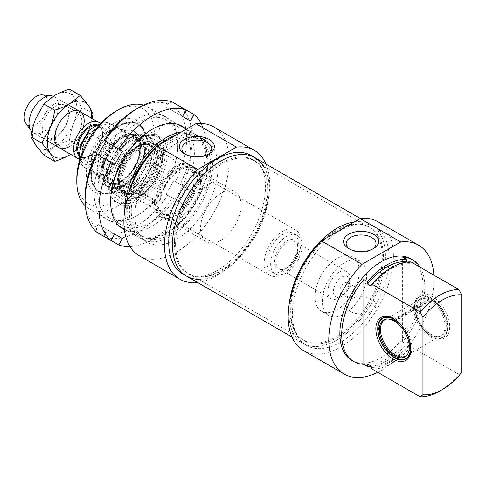 <?xml version="1.0" encoding="UTF-8"?>
<svg xmlns="http://www.w3.org/2000/svg" width="486" height="486" viewBox="0 0 486 486"><rect width="100%" height="100%" fill="white"/><g stroke="black" fill="none" stroke-linecap="round" stroke-linejoin="round"><path stroke-width="0.36" stroke-dasharray="2.43 1.82" d="M68.562 144.348A18.766 10.832 -60 0 1 59.177 145.278A18.766 10.832 -60 0 1 56.303 130.242A18.766 10.832 -60 0 1 68.562 113.706A18.766 10.832 -60 0 1 77.942 112.776A18.766 10.832 -60 0 1 80.822 127.812A18.766 10.832 -60 0 1 68.562 144.348M69.425 146.578A20.886 12.059 120 0 0 83.276 127.441M55.526 106.179A18.766 10.832 120 0 0 43.266 122.715A18.766 10.832 120 0 0 46.14 137.751A18.766 10.832 120 0 0 64.905 126.913A18.766 10.832 120 0 0 64.905 105.249A18.766 10.832 120 0 0 55.526 106.179M70.658 154.354A31.329 18.085 120 0 0 88.61 131.238A31.329 18.085 120 0 0 91.544 118.177M54.657 103.943A20.886 12.059 -60 0 1 67.445 122.144A20.886 12.059 -60 0 1 41.869 136.906A20.886 12.059 -60 0 1 54.657 103.943M35.472 119.283A31.329 18.085 -60 0 1 54.657 95.42A31.329 18.085 -60 0 1 73.842 97.133A31.329 18.085 -60 0 1 73.842 122.715A31.329 18.085 -60 0 1 54.657 146.578A31.329 18.085 -60 0 1 35.472 144.864A31.329 18.085 -60 0 1 35.472 119.283M92.194 118.554L88.61 131.238L80.239 146.578L70.67 154.36M43.849 155.107L54.657 146.578C58.593 144.287 63.514 142.21 69.425 140.339C70.379 133.668 71.855 127.794 73.842 122.715L82.213 107.376L73.842 97.133L69.425 89.181M80.239 146.578L69.425 140.339M93.026 113.615L82.213 107.376M175.568 244.094A65.264 37.683 120 0 0 189.09 273.976A65.264 37.683 120 0 0 195.864 276.522A65.264 37.683 120 0 0 254.354 236.293A65.264 37.683 120 0 0 259.943 165.526A65.264 37.683 120 0 0 254.354 160.927A65.264 37.683 120 0 0 204.059 178.417A65.264 37.683 120 0 0 175.568 244.094M174.401 243.705A65.616 37.884 -60 0 1 207.2 173.545A65.616 37.884 -60 0 1 259.226 164.711A65.616 37.884 -60 0 1 253.607 235.862A65.616 37.884 -60 0 1 194.801 276.303A65.616 37.884 -60 0 1 174.401 243.705M290.021 310.171A65.264 37.683 -60 0 1 314.533 248.954A65.264 37.683 -60 0 1 362.034 224.459A65.264 37.683 -60 0 1 368.807 227.011A65.264 37.683 -60 0 1 368.807 302.371A65.264 37.683 -60 0 1 303.537 340.054A65.264 37.683 -60 0 1 297.948 335.455A65.264 37.683 -60 0 1 290.021 310.171M186.6 276.151A68.398 39.488 120 0 0 254.998 236.664A68.398 39.488 120 0 0 254.998 157.683M290.701 310.852A65.616 37.884 120 0 0 298.665 336.269A65.616 37.884 120 0 0 369.901 303.003A65.616 37.884 120 0 0 363.091 224.678A65.616 37.884 120 0 0 315.341 249.3A65.616 37.884 120 0 0 290.701 310.852M288.733 311.988A68.398 39.488 -60 0 1 289.158 304.309A68.398 39.488 120 0 0 302.893 343.298A68.398 39.488 -60 0 1 288.733 311.988M354.233 221.944A68.398 39.488 -60 0 1 371.292 224.83A68.398 39.488 -60 0 1 371.292 303.805A68.398 39.488 -60 0 1 302.893 343.298A68.398 39.488 120 0 0 371.292 303.805A68.398 39.488 120 0 0 371.292 224.83A68.398 39.488 120 0 0 354.233 221.944M114.641 164.675L96.283 154.074M105.857 141.517L104.113 140.509M98.026 224.417L114.641 234.009L98.026 224.417L96.283 227.436A18321.167 14959.135 -60 0 0 97.085 232.442M172.384 198.015L186.229 206.003L182.517 203.865L190.348 190.299L173.733 180.707L165.902 194.272L172.384 198.015A75.707 43.71 -60 0 1 104.915 236.968A18321.167 14959.135 120 0 1 104.113 231.956L105.857 228.936M190.348 190.299L173.733 180.707M182.517 203.865L165.902 194.272M129.969 246.566A75.707 43.71 120 0 0 186.229 206.003M194.06 192.438A75.707 43.71 120 0 0 201.058 123.438M124.355 229.55A59.231 34.196 120 0 0 182.11 194.582A59.231 34.196 120 0 0 185.67 128.814M175.476 181.709A71.794 41.45 120 0 0 175.476 108.354A18321.167 14959.135 120 0 1 180.215 106.537A75.707 43.71 -60 0 1 180.215 184.449M180.215 106.537L186.229 110.012M104.113 231.956A71.794 41.45 120 0 0 167.646 195.275M85.117 197.201A71.794 41.45 120 0 0 96.283 227.436M182.517 116.44L165.902 106.847L173.733 111.373L175.476 108.354M172.384 102.017A18321.167 14959.135 -60 0 0 167.646 103.828L165.902 106.847M190.348 120.965L173.733 111.373M167.646 103.828A71.794 41.45 120 0 0 135.88 109.277M106.264 150.794A59.231 34.196 -60 0 1 110.444 144.16A59.231 34.196 -60 0 1 154.439 113.821A59.231 34.196 -60 0 1 177.761 143.71A59.231 34.196 -60 0 1 135.88 216.252A59.231 34.196 -60 0 1 97.188 208.737A59.231 34.196 -60 0 1 106.264 150.794M178.957 192.766A56.619 32.69 -60 0 1 122.338 225.455A56.619 32.69 -60 0 1 110.614 199.533A56.619 32.69 -60 0 1 122.338 160.076A56.619 32.69 -60 0 1 150.648 130.187A56.619 32.69 -60 0 1 178.957 127.387A56.619 32.69 -60 0 1 178.957 192.766M109.417 152.616A56.619 32.69 120 0 0 109.417 217.995A56.619 32.69 120 0 0 137.726 215.189A56.619 32.69 120 0 0 177.761 145.843A56.619 32.69 120 0 0 166.036 119.927A56.619 32.69 120 0 0 109.417 152.616M341.713 296.32A11.749 6.78 -60 0 1 333.402 291.521A11.749 6.78 -60 0 1 341.713 277.135A11.749 6.78 -60 0 1 350.017 281.929A11.749 6.78 -60 0 1 341.713 296.32L338.942 297.918A15.661 9.046 120 0 0 350.017 278.733A15.661 9.046 120 0 0 346.773 271.565A15.661 9.046 120 0 0 331.112 280.604A15.661 9.046 120 0 0 331.112 298.696A15.661 9.046 120 0 0 338.942 297.918L341.713 296.32M100.316 123.529A20.886 12.059 -60 0 1 101.568 140.594A20.886 12.059 -60 0 1 88.397 157.531A20.886 12.059 -60 0 1 78.975 159.05M96.975 161.583L93.567 163.551C90.007 165.009 88.373 166.807 88.671 168.934L97.157 173.836C101.422 174.887 105.134 174.523 108.281 172.743C111.403 170.902 113.572 167.877 114.793 163.654L106.3 158.752C102.613 158.582 99.502 159.523 96.975 161.583A22.32 12.885 120 0 0 111.051 135.333A22.32 12.885 120 0 0 96.975 125.345M100.815 123.298L105.14 122.229L106.3 122.515L114.793 127.417L97.157 137.599L91.818 134.513M114.793 127.417L97.157 137.599M97.157 173.836L114.793 163.654M109.113 173.223A25.454 14.695 -60 0 1 96.386 174.48A25.454 14.695 -60 0 1 92.304 169.559A25.454 14.695 -60 0 1 96.386 145.089A25.454 14.695 -60 0 1 115.534 129.319A25.454 14.695 -60 0 1 121.84 130.394A25.454 14.695 -60 0 1 125.74 150.794A25.454 14.695 -60 0 1 109.113 173.223M286.333 272.871A22.192 12.812 -60 0 1 275.234 273.97A22.192 12.812 -60 0 1 275.234 248.346A22.192 12.812 -60 0 1 297.426 235.534A22.192 12.812 -60 0 1 300.828 253.315A22.192 12.812 -60 0 1 286.333 272.871M282.639 270.738A22.192 12.812 -60 0 1 271.54 271.838A22.192 12.812 -60 0 1 271.54 246.214A22.192 12.812 -60 0 1 293.732 233.408A22.192 12.812 -60 0 1 297.134 251.189A22.192 12.812 -60 0 1 282.639 270.738M282.639 273.94A26.104 15.072 -60 0 1 269.584 275.234A26.104 15.072 -60 0 1 269.584 245.084A26.104 15.072 -60 0 1 295.688 230.012A26.104 15.072 -60 0 1 299.692 250.934A26.104 15.072 -60 0 1 282.639 273.94M109.915 174.219A26.104 15.072 -60 0 1 96.86 175.507A26.104 15.072 -60 0 1 92.668 170.465A26.104 15.072 -60 0 1 96.86 145.363A26.104 15.072 -60 0 1 116.5 129.185A26.104 15.072 -60 0 1 122.964 130.291A26.104 15.072 -60 0 1 126.968 151.213A26.104 15.072 -60 0 1 109.915 174.219M53.339 96.204A20.886 12.059 -60 0 1 54.25 96.647A20.886 12.059 -60 0 1 57.451 113.384A20.886 12.059 -60 0 1 43.807 131.785A20.886 12.059 -60 0 1 33.364 132.818A20.886 12.059 -60 0 1 31.936 131.73M42.215 94.879A16.967 9.799 -60 0 1 47.786 107.248A16.967 9.799 -60 0 1 36.195 124.197A16.967 9.799 -60 0 1 25.813 123.28M119.27 183.24L118.596 182.56L120.868 181.248L122.041 181.636L157.792 202.565L155.514 203.877L154.348 203.488L120.194 183.769A30.023 17.332 120 0 0 126.409 197.091A30.023 17.332 120 0 0 133.844 198.361A30.023 17.332 120 0 0 156.431 179.759A30.023 17.332 120 0 0 161.249 150.891A30.023 17.332 120 0 0 156.431 145.089A30.023 17.332 120 0 0 133.468 152.956A30.023 17.332 120 0 0 120.194 182.918L154.348 202.638L155.514 203.026L157.792 201.714L122.041 180.786L120.868 180.397L118.596 181.709L120.194 182.918A30.023 17.332 120 0 0 120.194 183.769L119.27 183.24A30.023 17.332 120 0 0 122.915 194.443A30.023 17.332 120 0 0 125.485 196.557A30.023 17.332 120 0 0 155.508 179.225A30.023 17.332 120 0 0 155.508 144.555A30.023 17.332 120 0 0 152.391 143.388A30.023 17.332 120 0 0 130.704 154.457A30.023 17.332 120 0 0 119.27 182.384M118.596 182.56A29.67 17.131 120 0 0 122.193 193.635A29.67 17.131 120 0 0 154.408 178.593A29.67 17.131 120 0 0 151.328 143.17A29.67 17.131 120 0 0 129.902 154.111A29.67 17.131 120 0 0 118.596 181.709M120.868 181.248A26.457 15.273 120 0 0 129.094 193.969A26.457 15.273 120 0 0 152.804 177.663A26.457 15.273 120 0 0 155.07 148.977A26.457 15.273 120 0 0 134.27 152.373A26.457 15.273 120 0 0 120.868 180.397M157.112 201.89A26.104 15.072 120 0 0 160.283 211.58A26.104 15.072 120 0 0 162.518 213.415A26.104 15.072 120 0 0 188.623 198.343A26.104 15.072 120 0 0 188.623 168.199A26.104 15.072 120 0 0 185.913 167.178A26.104 15.072 120 0 0 167.081 176.782A26.104 15.072 120 0 0 157.112 201.034M157.792 202.565A26.457 15.273 120 0 0 161 212.388A26.457 15.273 120 0 0 189.722 198.974A26.457 15.273 120 0 0 186.976 167.397A26.457 15.273 120 0 0 167.883 177.129A26.457 15.273 120 0 0 157.792 201.714M122.041 181.636A26.104 15.072 120 0 0 127.441 193.167A26.104 15.072 120 0 0 130.151 194.187A26.104 15.072 120 0 0 153.552 178.095A26.104 15.072 120 0 0 155.787 149.785A26.104 15.072 120 0 0 153.552 147.951A26.104 15.072 120 0 0 133.601 154.761A26.104 15.072 120 0 0 122.041 180.786M154.348 202.638A30.023 17.332 -60 0 1 175.568 166.291A30.023 17.332 -60 0 1 190.579 164.809A30.023 17.332 -60 0 1 193.155 166.923A30.023 17.332 -60 0 1 190.579 199.473A30.023 17.332 -60 0 1 163.673 217.977A30.023 17.332 -60 0 1 160.562 216.805A30.023 17.332 -60 0 1 154.348 203.488M155.514 203.877A29.67 17.131 120 0 0 164.736 218.196A29.67 17.131 120 0 0 191.332 199.904A29.67 17.131 120 0 0 193.871 167.731A29.67 17.131 120 0 0 170.519 171.564A29.67 17.131 120 0 0 155.514 203.026M180.185 168.958A30.023 17.332 120 0 0 160.574 195.415A30.023 17.332 120 0 0 165.173 219.472A30.023 17.332 120 0 0 195.196 202.14A30.023 17.332 120 0 0 195.196 167.47A30.023 17.332 120 0 0 180.185 168.958M147.094 135.716A37.355 21.566 -60 0 1 162.446 142.507A37.355 21.566 -60 0 1 157.33 180.276A37.355 21.566 -60 0 1 127.18 203.591A37.355 21.566 -60 0 1 114.192 172.093A37.355 21.566 -60 0 1 147.094 135.716M135.922 199.892A39.159 22.611 -60 0 1 123.9 203.658A39.159 22.611 -60 0 1 116.342 201.83A39.159 22.611 -60 0 1 110.34 170.452A39.159 22.611 -60 0 1 135.922 135.94A39.159 22.611 -60 0 1 144.773 132.508A39.159 22.611 -60 0 1 155.502 134.002A39.159 22.611 -60 0 1 160.866 139.634A39.159 22.611 -60 0 1 135.922 199.892M130.977 200.196A33.959 19.604 -60 0 1 120.941 198.44A33.959 19.604 -60 0 1 121.67 159.687A33.959 19.604 -60 0 1 154.87 139.682A33.959 19.604 -60 0 1 159.329 171.655A33.959 19.604 -60 0 1 130.977 200.196M128.122 122.897A39.159 22.611 120 0 0 119.264 126.33A39.159 22.611 120 0 0 93.683 160.836A39.159 22.611 120 0 0 99.691 192.213A39.159 22.611 120 0 0 138.85 169.608A39.159 22.611 120 0 0 138.844 124.386A39.159 22.611 120 0 0 128.122 122.897M125.831 130.351A30.673 17.709 -60 0 1 134.543 131.706A30.673 17.709 -60 0 1 134.233 166.941A30.673 17.709 -60 0 1 103.876 184.826A30.673 17.709 -60 0 1 100.353 155.806A30.673 17.709 -60 0 1 125.831 130.351M114.757 184.595A27.933 16.129 -60 0 1 104.071 180.768A27.933 16.129 -60 0 1 107.102 151.28A27.933 16.129 -60 0 1 131.123 133.905A27.933 16.129 -60 0 1 139.026 158.479A27.933 16.129 -60 0 1 114.757 184.595M119.295 186.405A27.149 15.674 -60 0 1 111.859 185.373A27.149 15.674 -60 0 1 110.103 184.054A27.149 15.674 -60 0 1 109.866 157.877A27.149 15.674 -60 0 1 131.566 137.313A27.149 15.674 -60 0 1 136.985 137.483A27.149 15.674 -60 0 1 139.008 138.346A27.149 15.674 -60 0 1 141.742 164.128A27.149 15.674 -60 0 1 119.295 186.405M135.497 139.579A27.149 15.674 -60 0 1 142.939 140.612A27.149 15.674 -60 0 1 143.868 141.232A27.149 15.674 -60 0 1 142.939 171.965A27.149 15.674 -60 0 1 116.786 188.143A27.149 15.674 -60 0 1 115.783 187.639A27.149 15.674 -60 0 1 113.05 161.856A27.149 15.674 -60 0 1 135.497 139.579M143.807 144.312A27.21 15.71 -60 0 1 151.268 145.35A27.21 15.71 -60 0 1 151.268 176.776A27.21 15.71 -60 0 1 124.052 192.486A27.21 15.71 -60 0 1 121.306 166.643A27.21 15.71 -60 0 1 143.807 144.312M143.255 143.996A27.21 15.71 -60 0 1 150.709 145.035A27.21 15.71 -60 0 1 150.709 176.454A27.21 15.71 -60 0 1 123.499 192.164A27.21 15.71 -60 0 1 120.753 166.321A27.21 15.71 -60 0 1 143.255 143.996M143.984 143.613A27.988 16.16 -60 0 1 154.105 146.711A27.988 16.16 -60 0 1 151.656 177.001A27.988 16.16 -60 0 1 126.652 194.266A27.988 16.16 -60 0 1 119.902 169.073A27.988 16.16 -60 0 1 143.984 143.613M76.812 178.55A54.821 31.651 120 0 0 115.577 200.931A54.821 31.651 120 0 0 154.341 133.79A54.821 31.651 120 0 0 115.577 111.403M143.564 105.098A58.739 33.911 -60 0 1 147.714 106.896A58.739 33.911 -60 0 1 147.714 174.723A58.739 33.911 -60 0 1 88.974 208.64A58.739 33.911 -60 0 1 85.342 205.943M124.805 209.843A58.739 33.911 120 0 0 136.973 236.348A58.739 33.911 120 0 0 166.34 233.438A58.739 33.911 120 0 0 207.874 161.498A58.739 33.911 120 0 0 195.712 134.61A58.739 33.911 120 0 0 181.254 132.107M115.577 122.351A41.419 23.911 -60 0 1 142.939 128.304A41.419 23.911 -60 0 1 136.287 168.126A41.419 23.911 -60 0 1 105.128 193.799A41.419 23.911 -60 0 1 86.775 166.662A41.419 23.911 -60 0 1 115.577 122.351M175.871 135.211A57.433 33.157 -60 0 1 207.874 162.567A57.433 33.157 -60 0 1 167.263 232.903A57.433 33.157 -60 0 1 128.735 193.434M154.427 148.929A57.433 33.157 -60 0 1 158.655 145.15M135.005 177.937A56.127 32.404 120 0 0 139.196 234.623A56.127 32.404 120 0 0 195.329 202.212A56.127 32.404 120 0 0 195.329 137.404A56.127 32.404 120 0 0 167.263 140.181A56.127 32.404 120 0 0 144.142 162.111M139.573 144.281A31.529 18.201 -60 0 1 160.398 148.813A31.529 18.201 -60 0 1 155.338 179.127A31.529 18.201 -60 0 1 131.621 198.665A31.529 18.201 -60 0 1 117.284 183.344A31.529 18.201 -60 0 1 139.573 144.281M139.573 138.048A39.159 22.611 120 0 0 113.991 172.56A39.159 22.611 120 0 0 119.993 203.938A39.159 22.611 120 0 0 159.153 181.327A39.159 22.611 120 0 0 159.153 136.11A39.159 22.611 120 0 0 139.573 138.048M118.347 125.795A39.159 22.611 120 0 0 92.759 160.301A39.159 22.611 120 0 0 98.767 191.678A39.159 22.611 120 0 0 108.463 193.343A39.159 22.611 120 0 0 137.927 169.073A39.159 22.611 120 0 0 144.214 131.427A39.159 22.611 120 0 0 137.927 123.857A39.159 22.611 120 0 0 118.347 125.795M208.215 154.275A14.938 8.627 180 0 1 207.364 154.809A14.938 8.627 180 0 1 186.235 154.809L186.235 154.809A14.938 8.627 180 0 1 185.385 154.275M186.235 154.809L184.388 153.74L186.235 154.809M186.235 189.139C193.258 191.277 200.299 190.141 207.364 185.713C210.238 184.073 211.696 182.584 211.738 181.26C212.382 178.386 194.874 168.551 186.235 173.52C183.362 175.355 181.904 177.937 181.861 181.26C181.904 184.631 183.362 187.256 186.235 189.139M197.547 282.475A74.401 42.956 120 0 0 254.306 236.263A74.401 42.956 120 0 0 265.945 164.007M182.906 274.025A68.398 39.488 120 0 0 251.305 234.531A68.398 39.488 120 0 0 251.305 155.55M170.957 142.313A56.127 32.404 120 0 0 134.288 191.776A56.127 32.404 120 0 0 142.89 236.749A56.127 32.404 120 0 0 199.017 204.345A56.127 32.404 120 0 0 199.017 139.537A56.127 32.404 120 0 0 170.957 142.313M170.957 140.181A58.739 33.911 120 0 0 132.581 191.946A58.739 33.911 120 0 0 141.584 239.015A58.739 33.911 120 0 0 200.323 205.098A58.739 33.911 120 0 0 200.323 137.271A58.739 33.911 120 0 0 170.957 140.181M176.491 143.382A58.739 33.911 120 0 0 138.121 195.141A58.739 33.911 120 0 0 147.124 242.21A58.739 33.911 120 0 0 205.864 208.294A58.739 33.911 120 0 0 205.864 140.472A58.739 33.911 120 0 0 176.491 143.382M139.294 255.776A74.401 42.956 120 0 0 213.694 212.819A74.401 42.956 120 0 0 213.694 126.907M198.397 279.347A68.398 39.488 120 0 0 254.998 236.664A68.398 39.488 120 0 0 263.661 166.303M220.796 240.363A28.717 16.579 120 0 0 239.555 215.061A28.717 16.579 120 0 0 235.157 192.049A28.717 16.579 120 0 0 220.796 193.471A28.717 16.579 120 0 0 202.036 218.779A28.717 16.579 120 0 0 206.441 241.791A28.717 16.579 120 0 0 220.796 240.363M180.185 170.027A28.717 16.579 120 0 0 161.425 195.329A28.717 16.579 120 0 0 165.829 218.342A28.717 16.579 120 0 0 194.546 201.763A28.717 16.579 120 0 0 194.546 168.599A28.717 16.579 120 0 0 180.185 170.027M394.693 321.295L431.611 299.984L431.611 298.422L430.687 298.665L394.845 319.6M394.14 319.144L430.869 297.997L430.869 299.558L429.946 300.372L394.693 320.675M399.304 323.293A23.146 13.365 60 0 1 409.911 341.664M395.616 321.052A20.886 12.059 60 0 1 408.374 337.661A20.886 12.059 60 0 1 407.475 354.501A20.886 12.059 60 0 1 407.104 354.889M386.449 319.108A20.886 12.059 60 0 1 386.971 318.98A20.886 12.059 60 0 1 394.875 320.626M430.687 300.798A20.886 12.059 60 0 1 444.034 319.223A20.886 12.059 60 0 1 440.759 335.723A20.886 12.059 60 0 1 438.591 336.537A20.886 12.059 60 0 1 419.874 323.664A20.886 12.059 60 0 1 418.088 301.016A20.886 12.059 60 0 1 419.874 299.546A20.886 12.059 60 0 1 429.946 300.372M431.611 299.984A21.232 12.259 60 0 1 445.65 320.547A21.232 12.259 60 0 1 439.654 336.318A21.232 12.259 60 0 1 420.621 323.233A21.232 12.259 60 0 1 418.804 300.208A21.232 12.259 60 0 1 430.869 299.558M395.616 318.919A23.498 13.565 60 0 1 411.861 347.478A23.498 13.565 60 0 1 406.995 358.231A23.498 13.565 60 0 1 406.521 358.486M404.552 359.148A23.498 13.565 60 0 1 383.497 344.665A23.498 13.565 60 0 1 381.486 319.193M383.041 317.82A23.498 13.565 60 0 1 383.497 317.534A23.498 13.565 60 0 1 394.875 318.494M429.946 298.24A23.498 13.565 -120 0 0 421.01 296.369A23.498 13.565 -120 0 0 418.568 297.286A23.498 13.565 -120 0 0 418.568 324.417A23.498 13.565 -120 0 0 442.066 337.983A23.498 13.565 -120 0 0 444.076 336.33A23.498 13.565 -120 0 0 446.932 327.224A23.498 13.565 -120 0 0 430.687 298.665M431.611 298.422A23.146 13.365 60 0 1 445.784 316.823A23.146 13.365 60 0 1 444.799 335.516A23.146 13.365 60 0 1 419.667 323.785A23.146 13.365 60 0 1 422.073 296.156A23.146 13.365 60 0 1 430.869 297.997M414.625 307.51A23.498 13.565 -120 0 0 431.24 336.288A23.498 13.565 -120 0 0 442.989 337.448A23.498 13.565 -120 0 0 447.855 326.695A23.498 13.565 -120 0 0 437.6 303.051A23.498 13.565 -120 0 0 419.491 296.752A23.498 13.565 -120 0 0 414.625 307.51L414.625 306.441A24.798 14.319 60 0 1 432.163 296.32A24.798 14.319 60 0 1 449.702 326.695A24.798 14.319 60 0 1 432.163 336.816A24.798 14.319 60 0 1 414.625 306.441M393.867 318.98A23.498 13.565 60 0 1 394.322 319.235A23.498 13.565 60 0 1 410.937 348.006A23.498 13.565 60 0 1 410.931 348.529M419.977 267.118A58.739 33.911 -60 0 1 402.627 341.931L406.32 344.064L406.32 341.64L410.014 343.772L410.014 344.987A617.852 356.718 -120 0 0 410.937 346.731L458.93 374.439L461.7 372.385M402.627 341.931L402.627 257.1M410.937 261.893A617.852 356.718 -120 0 0 410.014 262.568L410.014 263.789L407.025 262.063M410.937 348.006L410.937 349.076M410.937 346.731A58.739 33.911 -60 0 1 372.167 369.111M371.243 367.367A57.433 33.157 120 0 0 410.014 344.987M371.243 366.152A56.127 32.404 120 0 0 410.014 343.772M410.014 262.568A57.433 33.157 120 0 0 390.629 268.078M410.014 263.789A56.127 32.404 120 0 0 371.243 286.169M439.551 391.175A58.739 33.911 120 0 0 458.93 374.439M349.094 285.659A6.525 3.767 120 0 0 347.745 282.676A6.525 3.767 120 0 0 342.715 284.419A6.525 3.767 120 0 0 339.866 290.993A6.525 3.767 120 0 0 341.215 293.975A6.525 3.767 120 0 0 346.245 292.232A6.525 3.767 120 0 0 349.094 285.659M346.974 295.093C346.5 290.5 350.357 283.854 354.312 286.467C360.515 289.589 350.023 299.51 347.782 297.772L346.974 295.093M314.94 296.855A31.329 18.085 -60 0 1 328.615 265.326A31.329 18.085 -60 0 1 352.757 256.93A31.329 18.085 -60 0 1 359.245 271.273A31.329 18.085 -60 0 1 345.57 302.802A31.329 18.085 -60 0 1 321.434 311.192A31.329 18.085 -60 0 1 314.94 296.855M322.327 301.113A31.329 18.085 -60 0 1 336.002 269.59A31.329 18.085 -60 0 1 360.144 261.195A31.329 18.085 -60 0 1 360.144 297.371A31.329 18.085 -60 0 1 328.815 315.457A31.329 18.085 -60 0 1 322.327 301.113M372.507 249.13A14.938 8.627 180 0 1 371.656 249.658A14.938 8.627 180 0 1 350.528 249.658L350.528 249.658A14.938 8.627 180 0 1 349.683 249.13M350.528 249.658L348.681 248.595L350.528 249.658M350.528 311.477A14.938 8.627 0 0 0 366.808 313.349A14.938 8.627 0 0 0 376.03 305.378A14.938 8.627 0 0 0 361.092 296.752A14.938 8.627 0 0 0 346.154 305.378A14.938 8.627 0 0 0 350.528 311.477M303.586 350.631A74.401 42.956 120 0 0 377.987 307.674A74.401 42.956 120 0 0 377.987 221.762M340.789 230.346A68.398 39.488 120 0 0 296.102 290.622A68.398 39.488 120 0 0 306.587 345.431A68.398 39.488 120 0 0 374.985 305.937A68.398 39.488 120 0 0 374.985 226.962A68.398 39.488 120 0 0 340.789 230.346M377.768 372.343A74.401 42.956 120 0 0 433.883 275.143M367.556 364.02A56.127 32.404 120 0 0 406.32 341.64M352.028 360.509A58.739 33.911 120 0 0 410.767 326.598A58.739 33.911 120 0 0 410.767 258.771M371.243 366.304A58.739 33.911 120 0 0 406.32 344.064M287.068 267.968A15.661 9.046 -60 0 1 279.237 268.746A15.661 9.046 -60 0 1 279.237 250.661A15.661 9.046 -60 0 1 294.899 241.615A15.661 9.046 -60 0 1 297.304 254.166A15.661 9.046 -60 0 1 287.068 267.968M96.738 125.479A17.624 10.176 -60 0 1 98.968 126.232A17.624 10.176 -60 0 1 101.671 140.357A17.624 10.176 -60 0 1 90.159 155.885A17.624 10.176 -60 0 1 81.344 156.753A17.624 10.176 -60 0 1 78.604 153.552M78.568 155.174A18.146 10.473 120 0 0 89.521 155.939A18.146 10.473 120 0 0 101.604 139.118A18.146 10.473 120 0 0 97.631 124.963M94.533 158.406A17.624 10.176 120 0 0 106.045 142.878A17.624 10.176 120 0 0 103.342 128.76A17.624 10.176 120 0 0 85.718 138.935A17.624 10.176 120 0 0 85.718 159.28A17.624 10.176 120 0 0 94.533 158.406M95.268 159.687A18.668 10.777 -60 0 1 83.841 143.425A18.668 10.777 -60 0 1 106.701 130.224A18.668 10.777 -60 0 1 95.268 159.687M93.567 127.314A22.32 12.885 120 0 0 79.485 153.558A22.32 12.885 120 0 0 93.567 163.551M106.3 122.515A25.454 14.695 -60 0 1 110.213 123.681A25.454 14.695 -60 0 1 106.3 158.752M88.671 168.934A25.454 14.695 -60 0 1 84.758 167.767A25.454 14.695 -60 0 1 79.777 159.663M286.333 268.394A16.706 9.647 -60 0 1 276.097 253.838A16.706 9.647 -60 0 1 296.563 242.028A16.706 9.647 -60 0 1 286.333 268.394M127.636 136.104A26.123 15.078 -60 0 1 132.848 136.274A26.123 15.078 -60 0 1 138.067 160.246A26.123 15.078 -60 0 1 115.826 183.337A26.123 15.078 -60 0 1 106.981 181.078A26.123 15.078 -60 0 1 106.75 155.891A26.123 15.078 -60 0 1 127.636 136.104M127.144 135.029A26.888 15.528 -60 0 1 139.087 155.957A26.888 15.528 -60 0 1 114.988 183.653A26.888 15.528 -60 0 1 103.05 162.725A26.888 15.528 -60 0 1 127.144 135.029M143.188 144.269A26.912 15.54 -60 0 1 149.676 177.833A26.912 15.54 -60 0 1 118.45 183.696A26.912 15.54 -60 0 1 143.188 144.269M142.404 144.621A26.135 15.09 -60 0 1 150.46 146.213A26.135 15.09 -60 0 1 149.56 175.792A26.135 15.09 -60 0 1 124.392 191.356A26.135 15.09 -60 0 1 120.455 166.911A26.135 15.09 -60 0 1 142.404 144.621M123.316 195.068A33.273 19.209 -60 0 1 113.487 193.349A33.273 19.209 -60 0 1 111.124 161.534A33.273 19.209 -60 0 1 138.358 134.895A33.273 19.209 -60 0 1 146.729 135.77A33.273 19.209 -60 0 1 151.097 167.099A33.273 19.209 -60 0 1 123.316 195.068M127.63 123.152A38.637 22.307 -60 0 1 136.949 171.345A38.637 22.307 -60 0 1 92.115 179.765A38.637 22.307 -60 0 1 127.63 123.152M130.406 133.188A30.484 17.599 -60 0 1 139.063 134.537A30.484 17.599 -60 0 1 138.759 169.553A30.484 17.599 -60 0 1 108.585 187.329A30.484 17.599 -60 0 1 105.079 158.485A30.484 17.599 -60 0 1 130.406 133.188M130.26 134.415A29.221 16.87 -60 0 1 134.172 134.227A29.221 16.87 -60 0 1 142.434 159.93A29.221 16.87 -60 0 1 117.047 187.25A29.221 16.87 -60 0 1 105.869 183.246A29.221 16.87 -60 0 1 107.6 155.083A29.221 16.87 -60 0 1 130.26 134.415M137.593 137.107A30.715 17.733 -60 0 1 148.698 140.509A30.715 17.733 -60 0 1 146.007 173.739A30.715 17.733 -60 0 1 118.572 192.687A30.715 17.733 -60 0 1 111.173 165.046A30.715 17.733 -60 0 1 137.593 137.107M77.942 112.776L64.905 105.249M59.177 145.278L46.14 137.751M259.943 165.526L259.226 164.711M195.864 276.522L194.801 276.303M189.09 273.976L303.537 340.054M254.354 160.927L368.807 227.011M297.948 335.455L298.665 336.269M362.034 224.459L363.091 224.678M291.946 336.974L306.587 345.431M360.345 218.506L374.985 226.962M110.614 199.533L110.614 201.666M150.648 130.187L152.495 129.124M178.957 127.387L166.036 119.927M122.338 225.455L109.417 217.995M177.761 145.843L177.761 143.71M137.726 215.189L135.88 216.252M350.017 281.929L350.017 278.733M346.773 271.565L294.899 241.615C297.377 243.073 298.258 246.353 297.547 251.444C295.871 258.734 292.201 264.226 286.546 267.92C283.508 269.554 281.072 269.833 279.237 268.746L331.112 298.696M81.344 156.753C83.458 157.993 86.222 157.683 89.637 155.83C100.578 150.368 106.367 129.009 98.968 126.232L103.342 128.76C93.476 121.05 74.115 154.591 85.718 159.28L81.344 156.753M105.134 122.229L110.213 123.681L121.84 130.394M79.443 160.823L80.67 163.612L84.758 167.767L96.386 174.48M297.426 235.534L293.732 233.408M275.234 273.97L271.54 271.838M295.688 230.012L122.964 130.291M269.584 275.234L96.86 175.507M92.304 169.559L92.668 170.465M115.534 129.319L116.5 129.185M68.192 104.697L54.25 96.647M47.306 140.873L33.364 132.818M125.485 196.557L126.409 197.091M155.508 144.555L156.431 145.089M122.193 193.635L122.915 194.443M151.328 143.17L152.391 143.388M160.283 211.58L161 212.388M185.913 167.178L186.976 167.397M127.441 193.167L162.518 213.415M153.552 147.951L188.623 168.199M155.787 149.785L155.07 148.977M130.151 194.187L129.094 193.969M193.871 167.731L193.155 166.923M164.736 218.196L163.673 217.977M160.562 216.805L165.173 219.472M190.579 164.809L195.196 167.47M162.446 142.507L160.866 139.634M127.18 203.591L123.9 203.658M136.985 137.483L132.848 136.274C139.597 138.923 141.396 146.292 138.231 158.375C133.231 176.066 113.882 189.273 106.981 181.078L110.103 184.054M116.786 188.143L124.392 191.356C118.323 188.191 116.853 180.859 119.993 169.359C122.029 163.217 125.212 157.774 129.555 153.023C133.96 148.37 138.364 145.6 142.781 144.719C145.855 144.172 148.412 144.67 150.46 146.213L143.868 141.232M154.87 139.682L146.729 135.77L137.884 134.829C123.092 136.931 106.167 160.988 106.993 178.623C107.388 187.954 111.148 191.94 113.487 193.349L120.941 198.44M98.767 191.678L99.691 192.213C78.355 182.426 101.629 125.868 127.903 122.855C132.052 122.089 135.703 122.6 138.844 124.386L137.927 123.857M103.876 184.826L108.585 187.329C118.183 190.791 127.867 185.646 137.635 171.892C147.003 157.847 147.89 139.561 139.063 134.537L134.543 131.706M131.123 133.905L134.172 134.227L130.363 134.409C113.353 136.214 95.663 171.868 105.869 183.246L104.071 180.768M142.939 140.612L139.008 138.346M115.783 187.639L111.859 185.373M151.268 145.35L150.709 145.035M124.052 192.486L123.499 192.164M154.105 146.711L148.698 140.509C151.99 144.409 152.938 150.387 151.547 158.442C148.667 176.734 129.525 195.852 118.572 192.687L126.652 194.266M88.974 208.64L119.319 226.16M124.288 229.028L136.973 236.348M147.714 106.896L178.058 124.416M186.314 129.185L195.712 134.61M207.874 162.567L207.874 161.498M167.263 232.903L166.34 233.438M161.249 150.891L160.398 148.813M133.844 198.361L131.621 198.665M144.214 131.427L142.939 128.304M108.463 193.343L105.128 193.799M207.364 154.809L209.211 153.74M211.738 181.26L211.738 148.71M181.861 181.26L181.861 148.71M116.342 201.83L119.993 203.938M155.502 134.002L159.153 136.11M139.196 234.623L142.89 236.749M195.329 137.404L199.017 139.537M141.584 239.015L147.124 242.21M200.323 137.271L205.864 140.472M165.829 218.342L206.441 241.791M194.546 168.599L235.157 192.049M386.971 318.98L385.908 319.199M407.475 354.501L406.758 355.315M438.591 336.537L439.654 336.318M418.088 301.016L418.804 300.208M405.688 355.971L440.759 335.723M384.803 319.8L419.874 299.546M422.073 296.156L421.01 296.369M444.799 335.516L444.076 336.33M431.24 336.288L432.163 336.816M419.491 296.752L418.568 297.286M383.497 317.534L382.573 318.069M442.989 337.448L442.066 337.983M406.995 358.231L406.071 358.765M394.322 319.235L393.399 318.701M354.312 286.467L347.745 282.676M347.782 297.772L341.215 293.975M360.144 261.195L352.757 256.93M328.815 315.457L321.434 311.192M371.656 249.658L373.503 248.595M376.03 305.378L376.03 243.565M346.154 305.378L346.154 243.565"/><path stroke-width="0.73" d="M83.276 127.441A20.886 12.059 120 0 0 72.882 110.954A20.886 12.059 120 0 0 54.76 135.983A20.886 12.059 120 0 0 69.425 146.578M91.544 118.177A31.329 18.085 120 0 0 88.61 105.662A31.329 18.085 120 0 0 69.425 103.943A31.329 18.085 120 0 0 50.24 127.812A31.329 18.085 120 0 0 50.24 153.388A31.329 18.085 120 0 0 69.425 155.107A31.329 18.085 120 0 0 70.658 154.354M70.67 154.36L69.425 155.107C65.489 157.391 60.568 159.475 54.657 161.346L50.24 153.388L41.869 143.151L50.24 127.812C52.233 122.727 53.703 116.853 54.657 110.188C60.568 108.317 65.489 106.234 69.425 103.943L80.239 95.42L88.61 105.662L93.026 113.615L92.194 118.554M80.239 95.42L69.425 89.181C63.514 91.052 58.593 93.13 54.657 95.42L43.849 103.943L35.472 119.283C33.485 124.367 32.009 130.242 31.055 136.906L35.472 144.864L43.849 155.107L54.657 161.346M41.869 143.151L31.055 136.906M54.657 110.188L43.849 103.943M263.661 166.303A68.398 39.488 120 0 0 254.998 157.683A68.398 39.488 120 0 0 202.291 176.011A68.398 39.488 120 0 0 172.433 244.841A68.398 39.488 120 0 0 186.6 276.151A68.398 39.488 120 0 0 198.397 279.347M289.158 304.309A68.398 39.488 -60 0 1 354.233 221.944A68.398 39.488 120 0 0 337.096 228.213A68.398 39.488 120 0 0 289.158 304.309M104.915 140.97A75.707 43.71 -60 0 1 138.65 107.673L135.88 109.277A71.794 41.45 120 0 0 104.113 140.509L122.472 151.11L114.641 164.675L96.283 154.074A71.794 41.45 120 0 0 85.117 197.201L85.117 200.402A75.707 43.71 -60 0 1 97.085 154.536M98.026 155.083L105.857 141.517L122.472 151.11M122.472 238.529L114.641 234.009L122.472 238.529L118.76 244.962L104.915 236.968M85.117 200.402A75.707 43.71 -60 0 0 97.085 232.442L110.93 240.436L114.641 234.009M110.93 162.531A75.707 43.71 120 0 0 110.93 240.436M118.76 244.962A75.707 43.71 120 0 0 129.969 246.566M201.058 123.438A75.707 43.71 120 0 0 194.06 114.532L190.348 120.965L182.517 116.44L186.229 110.012A75.707 43.71 120 0 0 118.76 148.965M185.67 128.814A59.231 34.196 120 0 0 152.495 129.124A59.231 34.196 120 0 0 110.614 201.666A59.231 34.196 120 0 0 124.355 229.55M138.65 107.673A75.707 43.71 -60 0 1 172.384 102.017L194.06 114.532M78.975 159.05A20.886 12.059 -60 0 1 77.954 158.564A20.886 12.059 -60 0 1 77.954 134.452A20.886 12.059 -60 0 1 98.84 122.393A20.886 12.059 -60 0 1 100.316 123.529M91.818 134.513L88.671 132.696L88.865 130.546L93.567 127.314L100.815 123.298M31.936 131.73A20.886 12.059 -60 0 1 31.025 130.661A20.886 12.059 -60 0 1 33.364 108.706A20.886 12.059 -60 0 1 51.206 95.706A20.886 12.059 -60 0 1 53.339 96.204M31.025 130.661L25.813 123.28A16.967 9.799 -60 0 1 27.714 105.444A16.967 9.799 -60 0 1 42.215 94.879L51.206 95.706M115.577 111.409L118.341 109.806A58.739 33.911 -60 0 1 118.347 109.806L115.577 111.403A54.821 31.651 120 0 0 115.577 111.409A54.821 31.651 120 0 0 76.812 178.55L76.812 181.746A58.739 33.911 -60 0 1 118.341 109.806A58.739 33.911 -60 0 1 143.564 105.098M85.342 205.943A58.739 33.911 -60 0 1 76.812 181.746M181.254 132.107A58.739 33.911 120 0 0 166.34 137.52A58.739 33.911 120 0 0 124.805 209.843M158.655 145.15A57.433 33.157 -60 0 1 167.263 139.118A57.433 33.157 -60 0 1 175.871 135.211M128.735 193.434A57.433 33.157 -60 0 1 154.427 148.929M144.142 162.111A56.127 32.404 120 0 0 135.005 177.937M185.385 154.275A14.938 8.627 180 0 1 181.861 148.71A14.938 8.627 180 0 1 196.8 140.083A14.938 8.627 180 0 1 211.738 148.71A14.938 8.627 180 0 1 208.215 154.275M184.388 153.74A17.551 10.133 0 0 0 209.211 153.74A17.551 10.133 0 0 0 209.211 139.409A17.551 10.133 0 0 0 184.388 139.409A17.551 10.133 0 0 0 184.388 153.74L184.388 153.74M157.13 146.031L195.852 123.675L236.463 147.124L197.747 169.48L157.13 146.031A74.401 42.956 120 0 0 139.294 255.776L179.905 279.225A74.401 42.956 120 0 0 197.547 282.475M197.747 169.48A74.401 42.956 120 0 0 179.905 279.225M265.945 164.007A74.401 42.956 120 0 0 254.306 150.35A74.401 42.956 120 0 0 236.463 147.124M186.6 276.151A68.398 39.488 120 0 1 176.114 221.343A68.398 39.488 120 0 1 220.796 161.073A68.398 39.488 120 0 1 254.998 157.683L251.305 155.55A68.398 39.488 120 0 0 217.102 158.94A68.398 39.488 120 0 0 172.421 219.21A68.398 39.488 120 0 0 182.906 274.025L291.946 336.974M254.306 150.35L213.694 126.907A74.401 42.956 120 0 0 195.852 123.675M394.845 319.6L394.693 321.295A21.232 12.259 60 0 1 407.669 338.183A21.232 12.259 60 0 1 406.758 355.315A21.232 12.259 60 0 1 383.703 344.55A21.232 12.259 60 0 1 385.908 319.199A21.232 12.259 60 0 1 393.952 320.869L394.14 319.144M394.693 320.675L393.952 320.869M394.693 319.739A23.146 13.365 60 0 1 399.304 323.293M409.911 341.664A23.146 13.365 60 0 1 403.489 359.367A23.146 13.365 60 0 1 382.749 345.096A23.146 13.365 60 0 1 380.763 320.001A23.146 13.365 60 0 1 393.952 319.308M407.104 354.889A20.886 12.059 60 0 1 405.688 355.971A20.886 12.059 60 0 1 384.803 343.912A20.886 12.059 60 0 1 384.803 319.8A20.886 12.059 60 0 1 386.449 319.108M406.521 358.486A23.498 13.565 60 0 1 404.552 359.148L403.489 359.367M380.763 320.001L381.486 319.193A23.498 13.565 60 0 1 383.041 317.82M410.931 348.529A23.498 13.565 60 0 1 406.071 358.765A23.498 13.565 60 0 1 382.573 345.2A23.498 13.565 60 0 1 382.573 318.069A23.498 13.565 60 0 1 393.867 318.98M407.025 262.063L406.32 261.656L406.32 259.232L402.627 257.1A58.739 33.911 -60 0 1 412.614 259.84A58.739 33.911 -60 0 1 419.977 267.118M422.935 394.772A54.821 31.651 -60 0 0 442.315 389.578A54.821 31.651 -60 0 0 461.7 372.385L461.7 294.856L458.93 289.607L410.937 261.893A58.739 33.911 -60 0 0 391.552 267.543A58.739 33.911 -60 0 0 372.167 284.274L420.165 311.988L422.935 317.237L422.935 394.772L420.165 396.819L372.167 369.111A617.852 356.718 60 0 1 371.243 367.367L371.243 366.152L367.556 364.02L367.556 366.45L363.862 364.318A58.739 33.911 -60 0 1 353.875 361.578A58.739 33.911 -60 0 1 363.862 279.48L367.556 281.613L367.556 284.037L371.243 286.169L371.243 284.954A617.852 356.718 60 0 1 372.167 284.274M410.937 349.076A24.798 14.319 -120 0 0 393.399 318.701A24.798 14.319 -120 0 0 375.86 328.828A24.798 14.319 -120 0 0 393.399 359.203A24.798 14.319 -120 0 0 410.937 349.076M363.862 279.48L363.862 364.318M391.552 267.543L390.629 268.078A57.433 33.157 120 0 0 371.243 284.954M420.165 396.819A58.739 33.911 120 0 0 439.551 391.175L442.315 389.578M422.935 317.237A54.821 31.651 -60 0 1 461.7 294.856M458.93 289.607A58.739 33.911 120 0 0 420.165 311.988M349.683 249.13A14.938 8.627 180 0 1 346.154 243.565A14.938 8.627 180 0 1 361.092 234.938A14.938 8.627 180 0 1 376.03 243.565A14.938 8.627 180 0 1 372.507 249.13M348.681 248.595A17.551 10.133 0 0 0 373.503 248.595A17.551 10.133 0 0 0 373.503 234.264A17.551 10.133 0 0 0 348.681 234.264A17.551 10.133 0 0 0 348.681 248.595L348.681 248.595M360.15 218.53L400.762 241.973L362.04 264.329L321.428 240.886L360.15 218.53A74.401 42.956 120 0 1 377.987 221.762L418.598 245.205A74.401 42.956 120 0 0 400.762 241.973M321.428 240.886A74.401 42.956 120 0 0 303.586 350.631L344.197 374.074A74.401 42.956 120 0 0 377.768 372.343M362.04 264.329A74.401 42.956 120 0 0 344.197 374.074M433.883 275.143A74.401 42.956 120 0 0 418.598 245.205M406.32 261.656A56.127 32.404 120 0 0 367.556 284.037M412.614 259.84L410.767 258.771A58.739 33.911 120 0 0 381.401 261.681A58.739 33.911 120 0 0 343.025 313.44A58.739 33.911 120 0 0 352.028 360.509L353.875 361.578M406.32 259.232A58.739 33.911 120 0 0 386.935 264.876A58.739 33.911 120 0 0 367.556 281.613M367.556 366.45A58.739 33.911 120 0 0 371.243 366.304M78.604 153.552A17.624 10.176 -60 0 1 82.14 135.108A17.624 10.176 -60 0 1 96.738 125.479M97.631 124.963A18.146 10.473 120 0 0 81.083 134.835A18.146 10.473 120 0 0 78.568 155.174M79.777 159.663A25.454 14.695 -60 0 1 88.671 132.696M254.998 157.683L360.345 218.506M88.865 130.546L80.093 145.642L79.443 160.823M98.84 122.393L68.192 104.697M77.954 158.564L47.306 140.873M119.319 226.16L124.288 229.028M178.058 124.416L186.314 129.185"/></g></svg>
